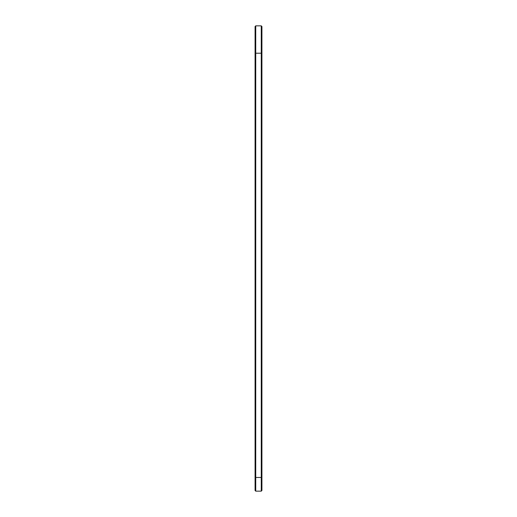 <?xml version="1.0" encoding="UTF-8"?>
<svg xmlns="http://www.w3.org/2000/svg" width="517" height="517" viewBox="0 0 517 517"><rect width="100%" height="100%" fill="white"/><g stroke="black" fill="none" stroke-linecap="round" stroke-linejoin="round"><path stroke-width="0.78" d="M255.081 52.566L255.734 53.219L261.266 53.219L261.266 477.462L255.734 477.462L255.734 25.85L255.081 26.509L255.081 490.491L255.734 491.15L255.734 477.462L255.081 477.462M255.734 25.85L261.266 25.85L261.266 53.219L261.919 52.566L261.919 477.462L261.266 477.462L261.266 491.15L255.734 491.15M261.919 477.462L261.919 490.491L261.266 491.15M261.266 25.85L261.919 26.509L261.919 52.566"/></g></svg>
